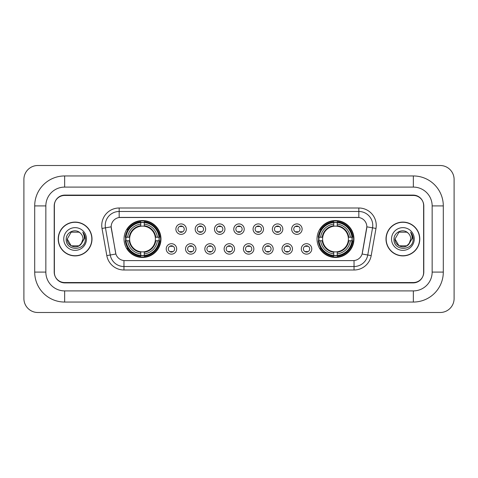 <?xml version="1.0" encoding="UTF-8"?>
<svg xmlns="http://www.w3.org/2000/svg" width="478" height="478" viewBox="0 0 478 478"><rect width="100%" height="100%" fill="white"/><g stroke="black" fill="none" stroke-linecap="round" stroke-linejoin="round"><path stroke-width="0.72" d="M317.028 239A18.463 18.463 0 0 0 335.49 257.463A18.463 18.463 0 0 0 353.953 239A18.463 18.463 0 0 0 335.49 220.537A18.463 18.463 0 0 0 317.028 239M124.047 239A18.463 18.463 0 0 0 142.51 257.463A18.463 18.463 0 0 0 160.972 239A18.463 18.463 0 0 0 142.51 220.537A18.463 18.463 0 0 0 124.047 239M176.681 248.93A5.222 5.222 0 0 1 171.459 254.153A5.222 5.222 0 0 1 166.23 248.93A5.222 5.222 0 0 1 171.459 243.702A5.222 5.222 0 0 1 176.681 248.93M168.322 248.93A3.137 3.137 0 0 0 171.459 252.061A3.137 3.137 0 0 0 174.59 248.93A3.137 3.137 0 0 0 171.459 245.794A3.137 3.137 0 0 0 168.322 248.93M195.98 248.93A5.222 5.222 0 0 1 190.758 254.153A5.222 5.222 0 0 1 185.53 248.93A5.222 5.222 0 0 1 190.758 243.702A5.222 5.222 0 0 1 195.98 248.93M187.621 248.93A3.137 3.137 0 0 0 190.758 252.061A3.137 3.137 0 0 0 193.889 248.93A3.137 3.137 0 0 0 190.758 245.794A3.137 3.137 0 0 0 187.621 248.93M215.279 248.93A5.222 5.222 0 0 1 210.051 254.153A5.222 5.222 0 0 1 204.829 248.93A5.222 5.222 0 0 1 210.051 243.702A5.222 5.222 0 0 1 215.279 248.93M206.92 248.93A3.137 3.137 0 0 0 210.051 252.061A3.137 3.137 0 0 0 213.188 248.93A3.137 3.137 0 0 0 210.051 245.794A3.137 3.137 0 0 0 206.92 248.93M234.579 248.93A5.222 5.222 0 0 1 229.35 254.153A5.222 5.222 0 0 1 224.128 248.93A5.222 5.222 0 0 1 229.35 243.702A5.222 5.222 0 0 1 234.579 248.93M226.214 248.93A3.137 3.137 0 0 0 229.35 252.061A3.137 3.137 0 0 0 232.487 248.93A3.137 3.137 0 0 0 229.35 245.794A3.137 3.137 0 0 0 226.214 248.93M253.872 248.93A5.222 5.222 0 0 1 248.65 254.153A5.222 5.222 0 0 1 243.422 248.93A5.222 5.222 0 0 1 248.65 243.702A5.222 5.222 0 0 1 253.872 248.93M245.513 248.93A3.137 3.137 0 0 0 248.65 252.061A3.137 3.137 0 0 0 251.786 248.93A3.137 3.137 0 0 0 248.65 245.794A3.137 3.137 0 0 0 245.513 248.93M273.171 248.93A5.222 5.222 0 0 1 267.949 254.153A5.222 5.222 0 0 1 262.721 248.93A5.222 5.222 0 0 1 267.949 243.702A5.222 5.222 0 0 1 273.171 248.93M264.812 248.93A3.137 3.137 0 0 0 267.949 252.061A3.137 3.137 0 0 0 271.08 248.93A3.137 3.137 0 0 0 267.949 245.794A3.137 3.137 0 0 0 264.812 248.93M292.47 248.93A5.222 5.222 0 0 1 287.242 254.153A5.222 5.222 0 0 1 282.02 248.93A5.222 5.222 0 0 1 287.242 243.702A5.222 5.222 0 0 1 292.47 248.93M284.111 248.93A3.137 3.137 0 0 0 287.242 252.061A3.137 3.137 0 0 0 290.379 248.93A3.137 3.137 0 0 0 287.242 245.794A3.137 3.137 0 0 0 284.111 248.93M311.77 248.93A5.222 5.222 0 0 1 306.541 254.153A5.222 5.222 0 0 1 301.319 248.93A5.222 5.222 0 0 1 306.541 243.702A5.222 5.222 0 0 1 311.77 248.93M303.411 248.93A3.137 3.137 0 0 0 306.541 252.061A3.137 3.137 0 0 0 309.678 248.93A3.137 3.137 0 0 0 306.541 245.794A3.137 3.137 0 0 0 303.411 248.93M186.33 229.141A5.222 5.222 0 0 1 181.108 234.369A5.222 5.222 0 0 1 175.88 229.141A5.222 5.222 0 0 1 181.108 223.919A5.222 5.222 0 0 1 186.33 229.141M177.971 229.141A3.137 3.137 0 0 0 181.108 232.278A3.137 3.137 0 0 0 184.239 229.141A3.137 3.137 0 0 0 181.108 226.004A3.137 3.137 0 0 0 177.971 229.141M205.63 229.141A5.222 5.222 0 0 1 200.401 234.369A5.222 5.222 0 0 1 195.179 229.141A5.222 5.222 0 0 1 200.401 223.919A5.222 5.222 0 0 1 205.63 229.141M197.271 229.141A3.137 3.137 0 0 0 200.401 232.278A3.137 3.137 0 0 0 203.538 229.141A3.137 3.137 0 0 0 200.401 226.004A3.137 3.137 0 0 0 197.271 229.141M224.929 229.141A5.222 5.222 0 0 1 219.701 234.369A5.222 5.222 0 0 1 214.479 229.141A5.222 5.222 0 0 1 219.701 223.919A5.222 5.222 0 0 1 224.929 229.141M216.57 229.141A3.137 3.137 0 0 0 219.701 232.278A3.137 3.137 0 0 0 222.838 229.141A3.137 3.137 0 0 0 219.701 226.004A3.137 3.137 0 0 0 216.57 229.141M244.222 229.141A5.222 5.222 0 0 1 239 234.369A5.222 5.222 0 0 1 233.778 229.141A5.222 5.222 0 0 1 239 223.919A5.222 5.222 0 0 1 244.222 229.141M235.863 229.141A3.137 3.137 0 0 0 239 232.278A3.137 3.137 0 0 0 242.137 229.141A3.137 3.137 0 0 0 239 226.004A3.137 3.137 0 0 0 235.863 229.141M263.521 229.141A5.222 5.222 0 0 1 258.299 234.369A5.222 5.222 0 0 1 253.071 229.141A5.222 5.222 0 0 1 258.299 223.919A5.222 5.222 0 0 1 263.521 229.141M255.162 229.141A3.137 3.137 0 0 0 258.299 232.278A3.137 3.137 0 0 0 261.43 229.141A3.137 3.137 0 0 0 258.299 226.004A3.137 3.137 0 0 0 255.162 229.141M282.821 229.141A5.222 5.222 0 0 1 277.599 234.369A5.222 5.222 0 0 1 272.37 229.141A5.222 5.222 0 0 1 277.599 223.919A5.222 5.222 0 0 1 282.821 229.141M274.462 229.141A3.137 3.137 0 0 0 277.599 232.278A3.137 3.137 0 0 0 280.729 229.141A3.137 3.137 0 0 0 277.599 226.004A3.137 3.137 0 0 0 274.462 229.141M302.12 229.141A5.222 5.222 0 0 1 296.892 234.369A5.222 5.222 0 0 1 291.67 229.141A5.222 5.222 0 0 1 296.892 223.919A5.222 5.222 0 0 1 302.12 229.141M293.761 229.141A3.137 3.137 0 0 0 296.892 232.278A3.137 3.137 0 0 0 300.029 229.141A3.137 3.137 0 0 0 296.892 226.004A3.137 3.137 0 0 0 293.761 229.141M106.809 255.611L102.017 228.436A17.417 17.417 0 0 1 119.171 207.996L358.829 207.996A17.417 17.417 0 0 1 375.983 228.436L371.191 255.611A17.417 17.417 0 0 1 354.037 270.004L123.963 270.004A17.417 17.417 0 0 1 106.809 255.611L115.891 254.009L111.302 228.442A9.405 9.405 0 0 1 120.564 217.4L357.436 217.4A9.405 9.405 0 0 1 366.698 228.442L362.396 252.826A9.405 9.405 0 0 1 353.134 260.6L124.866 260.6A9.405 9.405 0 0 1 115.604 252.826L111.159 226.829L105.447 227.833A13.934 13.934 0 0 1 119.171 211.479L358.829 211.479A13.934 13.934 0 0 1 372.553 227.833L367.761 255.007A13.934 13.934 0 0 1 354.037 266.521L123.963 266.521A13.934 13.934 0 0 1 110.239 255.007L105.447 227.833A13.934 13.934 0 0 1 105.238 225.413M125.708 240.739A16.897 16.897 0 0 1 125.708 237.261M318.689 240.739A16.897 16.897 0 0 1 318.689 237.261M64.655 175.952L64.655 187.095L413.345 187.095L413.345 175.952A29.959 29.959 0 0 1 443.303 205.91A29.959 29.959 0 0 0 413.345 175.952L64.655 175.952A29.959 29.959 0 0 0 34.697 205.91L34.697 272.09A29.959 29.959 0 0 0 64.655 302.048L413.345 302.048A29.959 29.959 0 0 0 443.303 272.09L443.303 205.91L432.154 205.91A18.809 18.809 0 0 0 413.345 187.095L64.655 187.095A18.809 18.809 0 0 0 45.846 205.91L45.846 272.09A18.809 18.809 0 0 0 64.655 290.905L413.345 290.905A18.809 18.809 0 0 0 432.154 272.09L432.154 205.91L432.154 272.09L443.303 272.09M413.345 195.46L64.655 195.46A10.45 10.45 0 0 0 54.205 205.91L54.205 272.09A10.45 10.45 0 0 0 64.655 282.54L413.345 282.54A10.45 10.45 0 0 0 423.795 272.09L423.795 205.91A10.45 10.45 0 0 0 413.345 195.46M454.1 179.435A13.934 13.934 0 0 0 440.166 165.502L37.834 165.502A13.934 13.934 0 0 0 23.9 179.435L23.9 298.565A13.934 13.934 0 0 0 37.834 312.498L440.166 312.498A13.934 13.934 0 0 0 454.1 298.565L454.1 179.435M58.214 239A16.897 16.897 0 0 0 75.106 255.897A16.897 16.897 0 0 0 92.003 239A16.897 16.897 0 0 0 75.106 222.103A16.897 16.897 0 0 0 58.214 239M385.997 239A16.897 16.897 0 0 0 402.894 255.897A16.897 16.897 0 0 0 419.786 239A16.897 16.897 0 0 0 402.894 222.103A16.897 16.897 0 0 0 385.997 239M119.171 207.996L119.171 217.508L358.829 217.508L358.829 207.996M111.159 226.811L111.26 225.413M353.134 260.6L124.866 260.6M375.983 228.436L366.841 226.829L362.109 254.009L371.191 255.611M423.622 205.558A10.45 10.45 0 0 0 413.171 195.108L64.829 195.108A10.45 10.45 0 0 0 54.378 205.558L54.378 272.442A10.45 10.45 0 0 0 64.829 282.892L413.171 282.892A10.45 10.45 0 0 0 423.622 272.442L423.622 205.558L423.622 272.442M54.378 205.558L54.378 272.442M91.824 239A16.718 16.718 0 0 0 75.106 222.282A16.718 16.718 0 0 0 58.388 239A16.718 16.718 0 0 0 75.106 255.718A16.718 16.718 0 0 0 91.824 239M81.182 244.007L82.102 242.615L79.043 245.817L71.168 245.817L67.231 239C66.83 245.979 76.707 249.659 80.979 244.246L79.043 245.817L71.168 245.817L67.231 239L71.168 232.183L79.043 232.183L80.262 233.049C75.422 227.982 66.131 232.165 66.215 239C65.331 251.153 85.042 251.476 85.359 239.592L85.377 239C85.347 236.419 84.487 234.148 82.796 232.194C84.08 234.304 84.534 236.574 84.158 239L81.194 243.989L82.981 239C82.933 236.622 82.031 234.638 80.262 233.049L79.043 232.183L71.168 232.183L67.231 239L71.168 245.817L79.043 245.817L81.194 243.989M82.102 242.615L79.043 245.817L71.168 245.817L67.231 239M63.747 239A11.358 11.358 0 0 0 75.106 250.358A11.358 11.358 0 0 0 86.464 239A11.358 11.358 0 0 0 75.106 227.642A11.358 11.358 0 0 0 63.747 239M82.873 232.284L85.371 239.299M419.612 239A16.718 16.718 0 0 0 402.894 222.282A16.718 16.718 0 0 0 386.176 239A16.718 16.718 0 0 0 402.894 255.718A16.718 16.718 0 0 0 419.612 239M408.887 244.109L406.832 245.817L398.957 245.817L395.019 239L398.957 232.183L406.832 232.183L408.051 233.049C403.211 227.982 393.92 232.165 394.003 239C393.119 251.153 412.825 251.476 413.147 239.592L413.165 239C413.135 236.419 412.275 234.148 410.584 232.194C411.869 234.304 412.323 236.574 411.94 239L408.983 243.989L410.769 239C410.721 236.622 409.819 234.638 408.051 233.049L406.832 232.183L398.957 232.183L395.019 239L398.957 245.817L406.832 245.817L408.887 244.109M409.891 242.615L406.832 245.817L398.957 245.817L395.019 239L398.957 245.817L406.832 245.817L409.891 242.615M395.019 239C394.619 245.979 404.49 249.659 408.768 244.246L408.983 243.989M391.536 239A11.358 11.358 0 0 0 402.894 250.358A11.358 11.358 0 0 0 414.253 239A11.358 11.358 0 0 0 402.894 227.642A11.358 11.358 0 0 0 391.536 239M410.662 232.284L413.159 239.299M181.975 226.614L181.975 226.13L181.975 226.614A2.671 2.671 0 0 0 180.236 226.614L180.236 226.13M180.236 232.153L180.236 231.669A2.671 2.671 0 0 0 181.975 231.669L181.975 232.153M201.274 226.614L201.274 226.13L201.274 226.614A2.671 2.671 0 0 0 199.535 226.614L199.535 226.13M199.535 232.153L199.535 231.669A2.671 2.671 0 0 0 201.274 231.669L201.274 232.153M220.573 226.614L220.573 226.13L220.573 226.614A2.671 2.671 0 0 0 218.828 226.614L218.828 226.13M218.828 232.153L218.828 231.669A2.671 2.671 0 0 0 220.573 231.669L220.573 232.153M239.872 226.614L239.872 226.13L239.872 226.614A2.671 2.671 0 0 0 238.128 226.614L238.128 226.13M238.128 232.153L238.128 231.669A2.671 2.671 0 0 0 239.872 231.669L239.872 232.153M259.172 226.614L259.172 226.13L259.172 226.614A2.671 2.671 0 0 0 257.427 226.614L257.427 226.13M257.427 232.153L257.427 231.669A2.671 2.671 0 0 0 259.172 231.669L259.172 232.153M278.465 226.614L278.465 226.13L278.465 226.614A2.671 2.671 0 0 0 276.726 226.614L276.726 226.13M276.726 232.153L276.726 231.669A2.671 2.671 0 0 0 278.465 231.669L278.465 232.153M297.764 226.614L297.764 226.13L297.764 226.614A2.671 2.671 0 0 0 296.025 226.614L296.025 226.13M296.025 232.153L296.025 231.669A2.671 2.671 0 0 0 297.764 231.669L297.764 232.153M170.586 251.942L170.586 251.452A2.671 2.671 0 0 0 172.325 251.452L172.325 251.942M172.325 245.913L172.325 246.403A2.671 2.671 0 0 0 170.586 246.403L170.586 245.913M189.886 251.942L189.886 251.452A2.671 2.671 0 0 0 191.624 251.452L191.624 251.942M191.624 245.913L191.624 246.403A2.671 2.671 0 0 0 189.886 246.403L189.886 245.913M209.185 251.942L209.185 251.452A2.671 2.671 0 0 0 210.923 251.452L210.923 251.942M210.923 245.913L210.923 246.403A2.671 2.671 0 0 0 209.185 246.403L209.185 245.913M228.478 251.942L228.478 251.452A2.671 2.671 0 0 0 230.223 251.452L230.223 251.942M230.223 245.913L230.223 246.403A2.671 2.671 0 0 0 228.478 246.403L228.478 245.913M247.777 251.942L247.777 251.452A2.671 2.671 0 0 0 249.522 251.452L249.522 251.942M249.522 245.913L249.522 246.403A2.671 2.671 0 0 0 247.777 246.403L247.777 245.913M267.077 251.942L267.077 251.452A2.671 2.671 0 0 0 268.815 251.452L268.815 251.942M268.815 245.913L268.815 246.403A2.671 2.671 0 0 0 267.077 246.403L267.077 245.913M286.376 251.942L286.376 251.452A2.671 2.671 0 0 0 288.115 251.452L288.115 251.942M288.115 245.913L288.115 246.403A2.671 2.671 0 0 0 286.376 246.403L286.376 245.913M305.675 251.942L305.675 251.452A2.671 2.671 0 0 0 307.414 251.452L307.414 251.942M307.414 245.913L307.414 246.403A2.671 2.671 0 0 0 305.675 246.403L305.675 245.913M144.254 255.491L144.254 256.19A17.28 17.28 0 0 0 159.7 240.739L159.001 240.739A16.581 16.581 0 0 1 144.254 255.491L144.254 253.878A14.979 14.979 0 0 0 157.387 240.739L155.278 240.739A12.888 12.888 0 0 0 144.254 226.231L144.254 222.509A16.581 16.581 0 0 1 159.001 237.261L159.7 237.261A17.28 17.28 0 0 0 144.254 221.81L144.254 222.509M126.019 240.739L125.32 240.739A17.28 17.28 0 0 0 140.771 256.19L140.771 255.491A16.581 16.581 0 0 1 126.019 240.739L127.632 240.739A14.979 14.979 0 0 0 140.771 253.878L140.771 251.769A12.888 12.888 0 0 0 155.278 240.739L155.792 240.739A13.396 13.396 0 0 1 144.254 252.282L144.254 253.878M140.771 222.509L140.771 221.81A17.28 17.28 0 0 0 125.32 237.261L126.019 237.261A16.581 16.581 0 0 1 140.771 222.509L140.771 224.122A14.979 14.979 0 0 0 127.632 237.261L129.741 237.261A12.888 12.888 0 0 0 140.771 251.769L140.771 252.282A13.396 13.396 0 0 1 129.227 240.739L127.632 240.739M126.055 240.739A16.545 16.545 0 0 1 126.055 237.261M144.254 222.545A16.545 16.545 0 0 0 140.771 222.545M158.965 237.261A16.545 16.545 0 0 1 158.965 240.739M159.001 237.261L157.387 237.261A14.979 14.979 0 0 0 144.254 224.122M157.387 240.739L159.001 240.739M140.771 253.878L140.771 255.491M155.278 237.261L157.387 237.261M144.254 251.792L144.254 252.282M140.771 251.769A12.888 12.888 0 0 1 129.741 240.739L129.227 240.739M144.254 255.455A16.545 16.545 0 0 1 140.771 255.455M127.632 237.261L126.019 237.261M140.771 226.208L140.771 224.122M144.254 226.231A12.888 12.888 0 0 0 129.741 237.261L129.227 237.261A13.396 13.396 0 0 1 140.771 225.718M144.254 226.208L144.254 225.718A13.396 13.396 0 0 1 155.792 237.261M128.014 229.595L127.029 229.595A18.116 18.116 0 0 1 160.626 239A18.116 18.116 0 0 1 127.029 248.405L128.014 248.405M337.229 255.491L337.229 256.19A17.28 17.28 0 0 0 352.68 240.739L351.981 240.739A16.581 16.581 0 0 1 337.229 255.491L337.229 253.878A14.979 14.979 0 0 0 350.368 240.739L348.259 240.739A12.888 12.888 0 0 0 337.229 226.231L337.229 222.509A16.581 16.581 0 0 1 351.981 237.261L352.68 237.261A17.28 17.28 0 0 0 337.229 221.81L337.229 222.509M318.999 240.739L318.3 240.739A17.28 17.28 0 0 0 333.746 256.19L333.746 255.491A16.581 16.581 0 0 1 318.999 240.739L320.613 240.739A14.979 14.979 0 0 0 333.746 253.878L333.746 251.769A12.888 12.888 0 0 0 348.259 240.739L348.773 240.739A13.396 13.396 0 0 1 337.229 252.282L337.229 253.878M333.746 222.509L333.746 221.81A17.28 17.28 0 0 0 318.3 237.261L318.999 237.261A16.581 16.581 0 0 1 333.746 222.509L333.746 224.122A14.979 14.979 0 0 0 320.613 237.261L322.722 237.261A12.888 12.888 0 0 0 333.746 251.769L333.746 252.282A13.396 13.396 0 0 1 322.208 240.739L320.613 240.739M319.035 240.739A16.545 16.545 0 0 1 319.035 237.261M337.229 222.545A16.545 16.545 0 0 0 333.746 222.545M351.945 237.261A16.545 16.545 0 0 1 351.945 240.739M351.981 237.261L350.368 237.261A14.979 14.979 0 0 0 337.229 224.122M350.368 240.739L351.981 240.739M333.746 253.878L333.746 255.491M348.259 237.261L350.368 237.261M337.229 251.792L337.229 252.282M333.746 251.769A12.888 12.888 0 0 1 322.722 240.739L322.208 240.739M337.229 255.455A16.545 16.545 0 0 1 333.746 255.455M320.613 237.261L318.999 237.261M333.746 226.208L333.746 224.122M337.229 226.231A12.888 12.888 0 0 0 322.722 237.261L322.208 237.261A13.396 13.396 0 0 1 333.746 225.718M337.229 226.208L337.229 225.718A13.396 13.396 0 0 1 348.773 237.261M320.995 229.595L320.009 229.595A18.116 18.116 0 0 1 353.606 239A18.116 18.116 0 0 1 320.009 248.405L320.995 248.405M413.345 302.048L413.345 290.905L64.655 290.905L64.655 302.048M34.697 272.09L45.846 272.09L45.846 205.91L34.697 205.91M354.037 260.552L354.037 270.004M123.963 270.004L123.963 260.552M102.017 228.436L105.447 227.833M144.254 251.769A12.888 12.888 0 0 0 155.278 240.739M140.771 255.611A16.7 16.7 0 0 0 144.254 255.611M159.12 240.739A16.7 16.7 0 0 0 159.12 237.261M144.254 222.389A16.7 16.7 0 0 0 140.771 222.389M337.229 251.769A12.888 12.888 0 0 0 348.259 240.739M333.746 255.611A16.7 16.7 0 0 0 337.229 255.611M352.101 240.739A16.7 16.7 0 0 0 352.101 237.261M337.229 222.389A16.7 16.7 0 0 0 333.746 222.389"/></g></svg>
